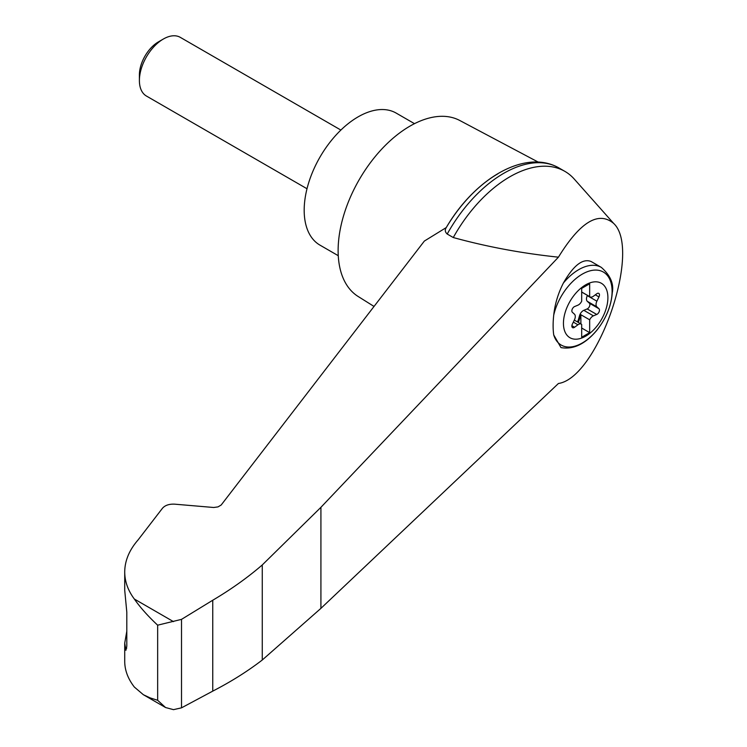 <?xml version="1.0" encoding="UTF-8"?>
<svg xmlns="http://www.w3.org/2000/svg" width="747" height="747" viewBox="0 0 747 747"><rect width="100%" height="100%" fill="white"/><g stroke="black" fill="none" stroke-linecap="round" stroke-linejoin="round"><path stroke-width="1.12" d="M558.429 383.491C597.796 377.833 642.018 249.582 613.642 223.4C598.478 210.766 580.074 222.027 558.429 257.173L320.921 507.316L262.262 564.956L262.262 660.012L320.921 608.357L558.429 383.491M613.642 223.4L574.247 179.056A110.108 63.57 120 0 0 564.863 171.362A110.108 63.57 120 0 0 453.28 237.537C486.895 246.781 521.948 253.326 558.429 257.173M262.262 564.956C247.593 577.618 231.094 589.383 212.755 600.233L181.512 619.366L157.654 625.183C147.934 616.088 140.156 607.367 134.329 599.019C127.97 590.475 124.768 581.465 124.721 572.006L124.721 590.261L126.803 612.129L126.803 646.239L125.898 650.31L124.721 643.167L124.721 661.422C124.768 670.274 127.97 678.808 134.329 687.035L143.34 694.701L150.091 697.885L157.654 700.294L165.554 707.53L173.491 709.65L181.512 707.839L212.755 691.124C231.094 681.675 247.593 671.301 262.262 660.012M124.721 572.006C124.805 560.754 129.259 550.072 138.064 539.95L162.51 508.203C165.152 505.252 169.214 503.908 174.705 504.169L213.707 507.493L218.003 506.896L221.168 505.028L424.361 241.057L446.276 227.555A105.28 60.787 120 0 1 497.829 173.836M585.667 336.178A31.439 18.152 -60 0 1 564.377 315.439A31.439 18.152 -60 0 1 589.953 282.852A31.439 18.152 -60 0 1 607.797 300.219A31.439 18.152 -60 0 1 585.667 336.178M577.926 305.168A5.649 3.259 120 0 0 581.68 301.209L581.68 288.379L589.663 283.776L589.663 296.596A5.649 3.259 120 0 0 590.027 296.876A5.649 3.259 120 0 0 593.407 296.232L596.75 293.767A3.39 1.952 120 0 1 598.777 293.384A3.39 1.952 120 0 1 598.963 296.923L596.89 301.19A5.649 3.259 120 0 0 596.89 306.868L598.963 308.735A3.39 1.952 120 0 1 599.15 311.714A3.39 1.952 120 0 1 596.75 314.459L593.407 315.85A5.649 3.259 120 0 0 589.663 319.809L589.663 332.639L581.68 337.252L581.68 324.422A5.649 3.259 120 0 0 581.306 324.142A5.649 3.259 120 0 0 577.926 324.786L574.592 327.251A3.39 1.952 120 0 1 572.566 327.644A3.39 1.952 120 0 1 572.37 324.095L574.443 319.828A5.649 3.259 120 0 0 574.443 314.16L572.37 312.283A3.39 1.952 120 0 1 572.183 309.305A3.39 1.952 120 0 1 574.592 306.559L577.926 305.168M581.68 291.993L589.663 296.596M601.335 267.398C610.42 275.4 614.062 283.888 612.269 292.88C611.214 306.223 606.004 318.773 596.629 330.538C585.153 344.106 573.266 349.792 560.969 347.588L553.723 334.917A60.909 24.866 -71.6 0 1 553.723 315.169C554.9 304.094 558.112 293.403 563.369 283.066C573.5 265.362 582.772 258.173 591.157 261.525L601.335 267.398A45.175 26.08 -60 0 0 563.369 283.066M538.26 162.118L459.741 120.472A101.639 58.677 120 0 0 409.991 126.103A101.639 58.677 120 0 0 343.881 214.706A101.639 58.677 120 0 0 358.13 296.475L374.042 306.447M124.721 643.167L126.803 631.243M181.512 619.366L181.512 707.839M212.755 600.233L212.755 691.124M564.863 171.362L558.793 167.86A110.108 63.57 120 0 0 555.497 166.17A110.108 63.57 120 0 0 447.21 234.035L453.28 237.537M447.21 234.035C445.025 232.037 444.708 229.88 446.276 227.555L446.22 227.639C473.467 180.821 521.359 150.446 555.497 166.17M414.492 123.666L396.199 113.105A76.231 44.008 120 0 0 358.084 116.877A76.231 44.008 120 0 0 308.287 184.051A76.231 44.008 120 0 0 319.977 245.137L338.26 255.698M307.008 188.748L146.412 96.027A33.876 19.562 -60 0 1 139.4 80.517A33.876 19.562 -60 0 1 163.35 39.031A33.876 19.562 -60 0 1 180.288 37.35L340.884 130.062M139.4 80.517L139.4 74.868A26.948 15.556 -60 0 1 158.457 41.86L163.35 39.031M577.328 321.845A3.39 1.952 120 0 0 578.309 319.949L579.569 315.608A5.649 3.259 120 0 1 583.827 310.322L587.161 308.931A3.39 1.952 120 0 0 589.57 306.186A3.39 1.952 120 0 0 589.383 303.207L587.31 301.33A5.649 3.259 120 0 1 587.31 295.663L587.45 295.382M580.877 323.899L580.877 314.739L589.663 319.809M580.877 314.739A5.649 3.259 120 0 0 580.372 316.074L579.102 320.407A3.39 1.952 120 0 1 578.122 322.302M581.68 328.026L589.663 332.639M553.723 315.169A42.159 24.343 -60 0 1 599.617 270.545A42.159 24.343 -60 0 1 599.617 326.551A42.159 24.343 -60 0 1 553.723 334.917M173.491 621.635L134.329 599.019M157.654 625.183L157.654 700.294M125.001 647.584L126.729 648.153M320.921 507.316L320.921 608.357M587.31 295.663L596.89 301.19M587.31 301.33L596.89 306.868M589.383 303.207L598.963 308.735M587.161 308.931L596.75 314.459M583.827 310.322L593.407 315.85M579.569 315.608L580.372 316.074M578.309 319.949L579.102 320.407M573.322 322.125L577.926 324.786M571.885 325.692L574.592 327.251M595.322 294.822L598.963 296.923M143.34 694.701L165.554 707.521M581.306 324.142L574.312 320.108M590.027 296.876L581.68 292.058"/></g></svg>
